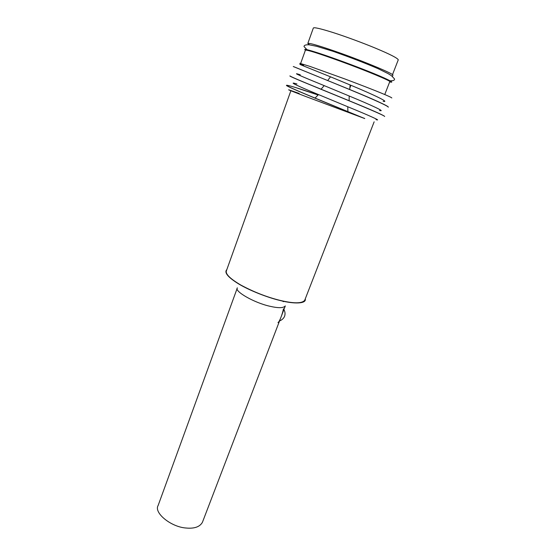 <?xml version="1.0" encoding="UTF-8"?>
<svg xmlns="http://www.w3.org/2000/svg" width="556" height="556" viewBox="0 0 556 556"><rect width="100%" height="100%" fill="white"/><g stroke="black" fill="none" stroke-linecap="round" stroke-linejoin="round"><path stroke-width="0.83" d="M277.965 322.591C279.376 322.271 282.601 313.674 283.442 308.83M237.308 287.98L158.147 505.453C153.539 512.625 170.824 526.963 185.982 528.012C194.343 528.812 199.826 526.9 202.433 522.272L202.537 522.001M237.349 287.855C233.972 291.163 254.161 302.791 269.736 306.224C278.361 308.246 283.553 308.142 285.304 305.918L202.433 522.272M283.921 301.38L283.31 301.658L282.733 301.123M309.532 44.841L307.815 43.465C309.226 42.708 320.659 46.127 342.107 53.73C367.78 62.946 394.51 74.275 392.883 75.164L392.404 76.408M300.643 63.488L305.404 50.193C306.752 49.637 318.095 53.209 339.452 60.91C365.042 70.167 391.785 81.273 390.249 81.941L389.61 82.059M342.107 53.73L341.87 54.37M303.604 65.469L299.809 63.314L309.887 66.379L344.928 78.98C378.024 91.413 391.772 97.272 391.806 97.981M303.618 65.434L300.532 63.801M350.892 85.276L349.842 88.07M362.943 117.809L364.687 118.449M293.269 66.532L349.703 89.509C372.305 98.773 388.88 106.238 388.31 107.113L388.283 107.183C388.852 106.126 366.897 96.563 340.55 85.812L293.422 66.553M289.94 75.887C290.42 76.561 300.796 81.002 321.055 89.203L349.112 100.726C371.693 109.956 383.543 115.182 384.669 116.412L384.634 116.461M318.15 94.937C298.926 88.397 288.411 85.172 286.604 85.256C286.861 86.104 296.341 90.378 315.05 98.085L364.75 118.553C335.546 106.613 283.143 85.415 286.576 85.325L286.59 85.283M297.668 88.251L318.095 94.986M384.669 116.412L384.641 116.482C385.079 115.724 363.082 106.474 336.839 95.757C310.582 84.998 289.03 76.276 289.912 75.957L289.947 75.943M364.75 118.553L305.842 96.535C288.752 90.016 280.766 86.819 299.204 93.491M375.995 119.637C382.354 121.41 369.149 115.509 347.736 106.738L318.491 94.583C296.994 85.721 287.077 80.988 296.953 83.984M379.546 110.505C386.281 112.097 371.894 105.362 349.196 96L324.211 85.631C301.276 76.297 290.051 71.446 300.254 74.803M383.126 101.317C390.291 102.721 374.397 94.993 350.134 84.957L330.5 76.818C305.828 66.852 292.977 61.813 303.569 65.573M307.815 43.465L313.313 28.099C313.647 27.042 320.207 28.516 332.995 32.526C346.117 36.703 364.069 43.403 375.689 48.261C389.93 54.21 397.457 58.053 398.277 59.798L392.494 74.657M226.834 269.618C223.971 272.496 227.904 277.263 238.628 283.914C249.79 290.663 267.77 297.585 279.946 300.469C294.367 304.215 306.613 303.757 305.251 298.906M290.878 90.753L226.41 270.793C225.25 273.941 230.066 278.695 240.852 285.068C253.738 291.983 266.72 297.064 279.814 300.323C293.721 303.645 302.026 303.632 304.716 300.275L374.146 121.82M390.215 82.003C395.983 83.24 384.933 77.896 368.155 71.258C355.041 65.99 334.177 58.262 320.826 53.842C307.954 49.609 302.811 48.4 305.397 50.207M283.901 309.574C285.096 311.687 285.346 313.855 284.651 316.086C283.616 319.047 280.342 320.798 279.585 320.847M390.708 80.759C393.398 80.815 394.67 80.21 394.524 78.945L391.5 75.727L388.241 73.684L378.163 68.708C365.5 63.231 350.419 57.421 332.912 51.263L316.705 46.322L309.282 44.814C305.807 44.612 304.056 45.203 304.021 46.579L306.981 49.672M347.736 106.738L347.917 111.603M318.491 94.583L315.05 98.085M349.196 96L349.112 100.726M324.211 85.631L321.055 89.203M350.134 84.957L349.703 89.509M330.5 76.818L327.72 80.488M384.759 94.534L389.839 81.489"/></g></svg>

